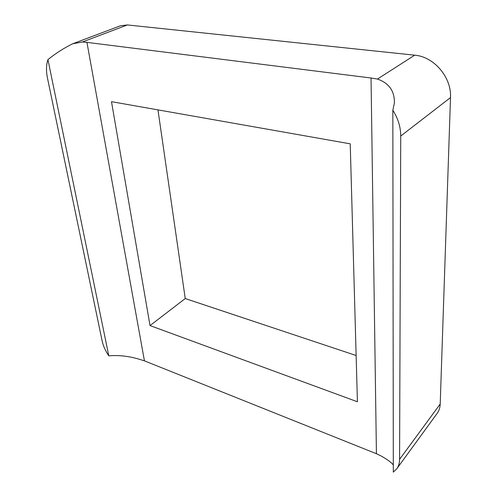 <?xml version="1.0" encoding="UTF-8"?>
<svg xmlns="http://www.w3.org/2000/svg" width="497" height="497" viewBox="0 0 497 497"><rect width="100%" height="100%" fill="white"/><g stroke="black" fill="none" stroke-linecap="round" stroke-linejoin="round"><path stroke-width="0.75" d="M47.942 59.609C46.202 64.902 46.035 71.003 47.439 77.911L102.177 341.079C103.239 345.999 105.445 350.919 108.8 355.846L47.942 59.609C55.676 53.347 63.939 48.066 72.724 43.761L120.46 25.769L127.381 24.943L414.709 55.179C434.092 56.683 451.692 77.457 450.506 97.586L400.731 136.041C400.681 127.033 398.054 118.435 392.841 110.235L393.32 472.15L396.712 468.882C398.588 466.279 399.545 463.105 399.582 459.358L440.205 404.024C440.062 407.639 439.05 410.758 437.161 413.367L396.712 468.882M400.731 136.041L399.582 459.358M72.724 43.761L82.39 41.996L86.944 42.375L144.434 360.853L140.564 359.648C129.729 356.225 119.143 354.957 108.8 355.846M393.313 464.968C391.425 462.514 387.455 459.57 381.41 456.14L376.428 453.724L371.035 78.004L86.944 42.375M371.035 78.004L377.447 79.054C389.083 83.117 394.724 91.137 394.376 103.121L392.841 110.235M450.506 97.586L440.205 404.024M376.428 453.724L144.434 360.853M356.138 355.51L185.244 298.554L157.959 109.88M150.026 325.578L357.424 401.769L350.23 143.832L111.49 101.674L150.026 325.578L185.244 298.554M127.381 24.943L82.39 41.996M377.447 79.054L414.709 55.179"/></g></svg>
